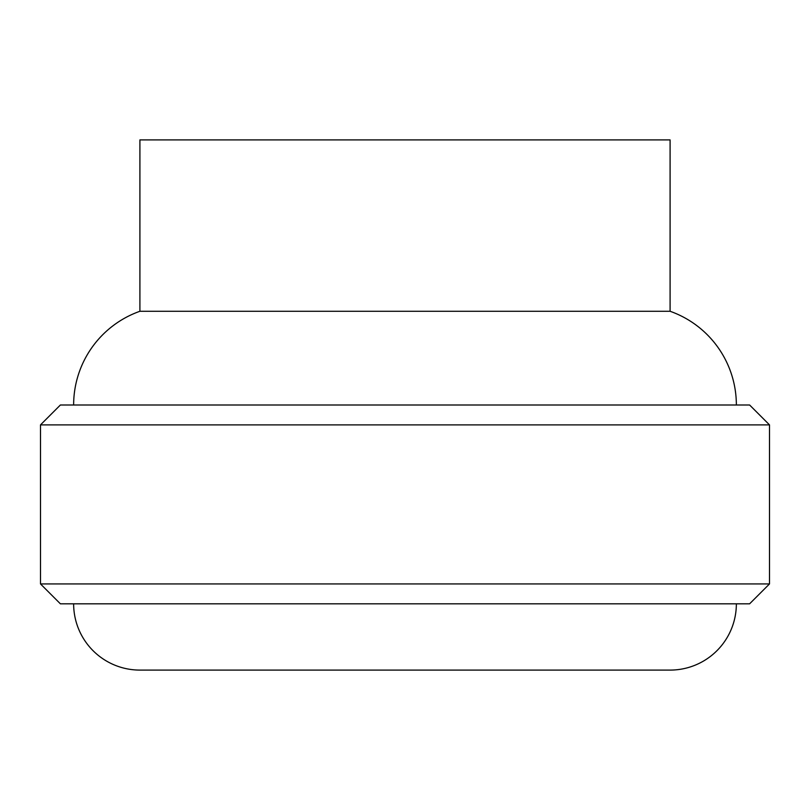 <?xml version="1.0" encoding="UTF-8"?>
<svg xmlns="http://www.w3.org/2000/svg" width="810" height="810" viewBox="0 0 810 810"><rect width="100%" height="100%" fill="white"/><g stroke="black" fill="none" stroke-linecap="round" stroke-linejoin="round"><path stroke-width="1.21" d="M139.907 311.273L670.093 311.273L670.093 139.907L139.907 139.907L139.907 311.273A99.407 99.407 0 0 0 73.639 405M769.5 583.939L749.615 603.814L60.386 603.814L40.5 583.939L769.5 583.939L769.5 424.885L40.5 424.885L60.386 405L749.615 405L769.5 424.885M73.639 603.814A66.268 66.268 0 0 0 139.907 670.093L670.093 670.093A66.268 66.268 0 0 0 736.361 603.814M40.5 583.939L40.5 424.885M736.361 405A99.407 99.407 0 0 0 670.093 311.273"/></g></svg>
